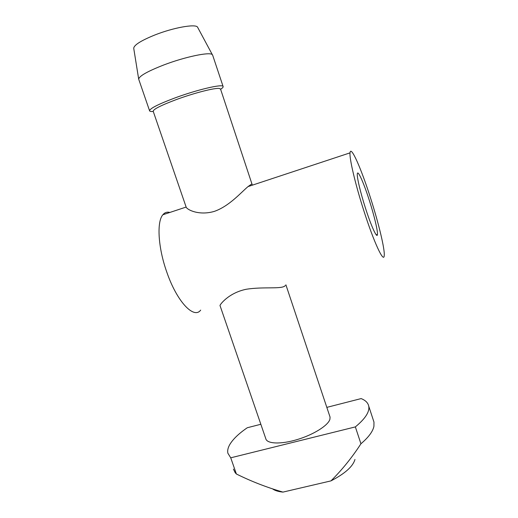 <?xml version="1.0" encoding="UTF-8"?>
<svg xmlns="http://www.w3.org/2000/svg" width="518" height="518" viewBox="0 0 518 518"><rect width="100%" height="100%" fill="white"/><g stroke="black" fill="none" stroke-linecap="round" stroke-linejoin="round"><path stroke-width="0.78" d="M285.897 284.816L330.057 417.074L329.921 419.243C328.282 425.388 313.558 434.699 297.118 439.601C280.678 444.561 266.738 443.887 265.76 438.584L220.014 305.562C219.412 305.439 227.978 293 246.251 289.264C264.012 286.435 282.252 289.536 285.276 285.58M370.739 198.627C378.716 223.549 384.984 249.521 384.226 255.627C383.844 263.52 373.892 242.366 363.772 210.528C355.316 184.246 349.242 158.262 350.045 152.855C350.718 144.6 361.454 169.185 370.739 198.627M169.852 212.451C167.081 211.713 164.756 212.484 162.872 214.763C156.624 221.698 158.042 247.546 166.764 272.028C176.929 301.754 193.946 319.438 200.673 310.114M330.057 417.074L329.791 416.278M220.584 89.2L219.444 88.474C215.287 87.607 194.347 92.923 176.418 99.54C160.612 105.491 152.888 109.447 153.244 111.402L186.072 206.863M252.344 185.166L220.487 88.908M220.61 89.271C222.649 87.95 223.472 86.992 223.07 86.396C222.28 83.825 197.06 89.737 174.89 97.954C157.64 104.468 149.223 108.806 149.644 110.969C150.026 111.441 151.237 111.616 153.27 111.487M365.365 207.815C360.437 192.489 356.837 177.182 357.303 173.931C357.66 169.108 363.889 183.171 369.464 200.816C374.223 215.669 377.887 230.97 377.434 234.466C377.182 239.154 371.225 226.288 365.365 207.815M260.839 424.274L247.3 427.738C238.869 433.508 233.042 439.096 229.811 444.502C227.965 447.701 227.318 450.615 227.875 453.231L230.73 457.815L355.354 426.903C365.352 418.654 369.807 411.719 368.725 406.106C367.994 402.797 365.462 400.291 361.124 398.588L326.819 407.375M233.424 469.094L235.198 472.72L236.383 473.996L230.73 457.815M163.675 65.009C147.358 71.4 139.031 76.133 138.694 79.209L133.728 48.316C133.935 45.053 141.045 40.579 155.05 34.907C173.277 27.694 194.897 23.809 197.468 26.988L212.276 54.591C209.771 51.69 184.945 56.844 163.675 65.009M236.383 473.996C251.314 481.397 266.841 487.432 282.964 492.1L330.97 480.885C344.975 473.588 352.972 466.446 354.959 459.466M330.97 480.885C342.158 469.722 352.149 457.349 360.936 443.777C368.551 437.302 372.876 431.475 373.925 426.301L373.964 422.073L373.342 420.169M251.418 184.201L248.031 186.597C241.375 192.087 229.403 206.145 214.361 211.37C199.307 215.851 187.14 209.874 186.117 207.071L162.872 214.763M355.354 426.903L360.936 443.777M212.717 55.348L212.276 54.591M272.908 489.147C275.272 490.695 278.626 491.679 282.964 492.1M197.947 27.881L197.468 26.988M149.534 110.651L138.83 79.578M350.045 152.855L248.031 186.59M377.434 234.466L376.23 234.829M368.725 406.106L373.964 422.073M223.07 86.396L212.568 54.908"/></g></svg>
